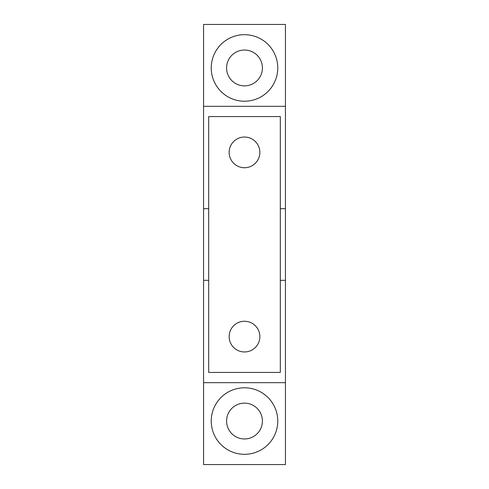 <?xml version="1.0" encoding="UTF-8"?>
<svg xmlns="http://www.w3.org/2000/svg" width="489" height="489" viewBox="0 0 489 489"><rect width="100%" height="100%" fill="white"/><g stroke="black" fill="none" stroke-linecap="round" stroke-linejoin="round"><path stroke-width="0.73" d="M244.5 101.211A33.264 33.264 0 0 1 211.236 67.947A33.264 33.264 0 0 1 244.5 34.682A33.264 33.264 0 0 1 277.764 67.947A33.264 33.264 0 0 1 244.5 101.211M244.5 50.037A17.91 17.91 0 0 0 226.59 67.947A17.91 17.91 0 0 0 244.5 85.862A17.91 17.91 0 0 0 262.41 67.947A17.91 17.91 0 0 0 244.5 50.037M244.5 454.318A33.264 33.264 0 0 1 211.236 421.053A33.264 33.264 0 0 1 244.5 387.789A33.264 33.264 0 0 1 277.764 421.053A33.264 33.264 0 0 1 244.5 454.318M244.5 403.138A17.91 17.91 0 0 0 226.59 421.053A17.91 17.91 0 0 0 244.5 438.963A17.91 17.91 0 0 0 262.41 421.053A17.91 17.91 0 0 0 244.5 403.138M203.558 106.327L203.558 24.45L285.442 24.45L285.442 106.327L203.558 106.327L203.558 208.681L208.681 208.681M280.319 208.681L285.442 208.681L285.442 280.319L280.319 280.319M208.681 280.319L203.558 280.319L203.558 382.673L285.442 382.673L285.442 464.55L203.558 464.55L203.558 382.673M203.558 208.681L203.558 280.319M285.442 106.327L285.442 208.681M285.442 280.319L285.442 382.673M244.5 137.036A15.355 15.355 0 0 1 259.855 152.385A15.355 15.355 0 0 1 244.5 167.739A15.355 15.355 0 0 1 229.145 152.385A15.355 15.355 0 0 1 244.5 137.036M244.5 321.261A15.355 15.355 0 0 1 259.855 336.615A15.355 15.355 0 0 1 244.5 351.964A15.355 15.355 0 0 1 229.145 336.615A15.355 15.355 0 0 1 244.5 321.261M208.681 372.435L280.319 372.435L280.319 116.565L208.681 116.565L208.681 372.435"/></g></svg>
